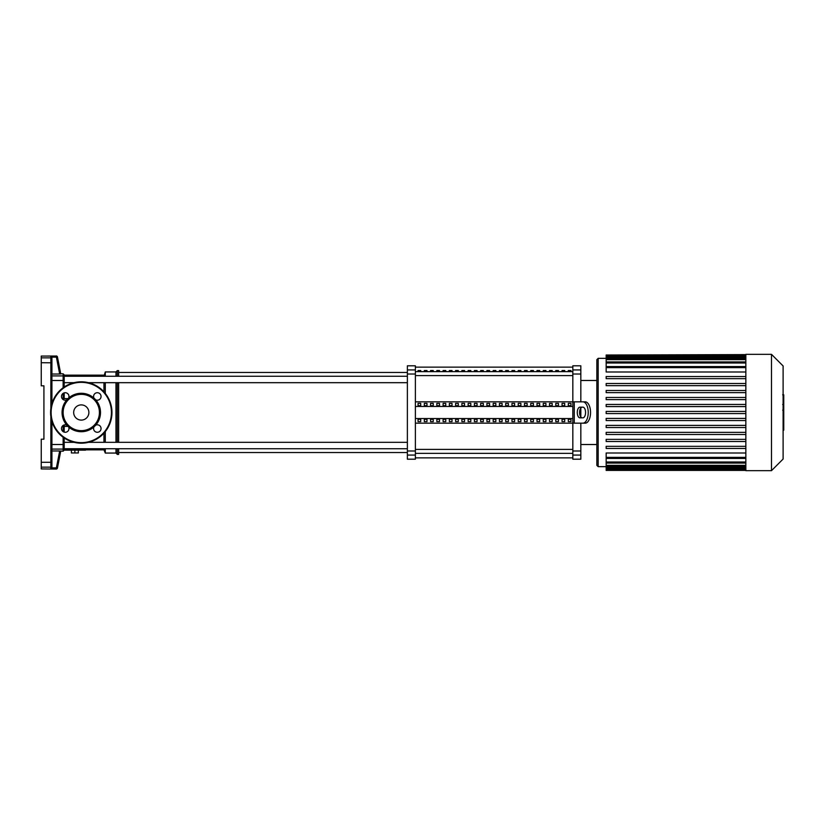 <?xml version="1.0" encoding="UTF-8"?>
<svg xmlns="http://www.w3.org/2000/svg" width="825" height="825" viewBox="0 0 825 825"><rect width="100%" height="100%" fill="white"/><g stroke="black" fill="none" stroke-linecap="round" stroke-linejoin="round"><path stroke-width="1.24" d="M568.312 370.528L570.982 370.528L570.982 371.446L568.312 371.446L568.312 370.528M562.052 370.528L564.723 370.528L564.723 371.446L562.052 371.446L562.052 370.528M555.792 370.528L558.453 370.528L558.453 371.446L555.792 371.446L555.792 370.528M549.533 370.528L552.193 370.528L552.193 371.446L549.533 371.446L549.533 370.528M543.262 370.528L545.933 370.528L545.933 371.446L543.262 371.446L543.262 370.528M537.003 370.528L539.674 370.528L539.674 371.446L537.003 371.446L537.003 370.528M530.743 370.528L533.414 370.528L533.414 371.446L530.743 371.446L530.743 370.528M524.483 370.528L527.154 370.528L527.154 371.446L524.483 371.446L524.483 370.528M518.224 370.528L520.895 370.528L520.895 371.446L518.224 371.446L518.224 370.528M511.964 370.528L514.635 370.528L514.635 371.446L511.964 371.446L511.964 370.528M505.704 370.528L508.375 370.528L508.375 371.446L505.704 371.446L505.704 370.528M499.445 370.528L502.105 370.528L502.105 371.446L499.445 371.446L499.445 370.528M493.185 370.528L495.846 370.528L495.846 371.446L493.185 371.446L493.185 370.528M486.915 370.528L489.586 370.528L489.586 371.446L486.915 371.446L486.915 370.528M480.655 370.528L483.326 370.528L483.326 371.446L480.655 371.446L480.655 370.528M474.396 370.528L477.067 370.528L477.067 371.446L474.396 371.446L474.396 370.528M468.136 370.528L470.807 370.528L470.807 371.446L468.136 371.446L468.136 370.528M461.876 370.528L464.547 370.528L464.547 371.446L461.876 371.446L461.876 370.528M455.617 370.528L458.287 370.528L458.287 371.446L455.617 371.446L455.617 370.528M449.357 370.528L452.028 370.528L452.028 371.446L449.357 371.446L449.357 370.528M443.097 370.528L445.758 370.528L445.758 371.446L443.097 371.446L443.097 370.528M436.838 370.528L439.498 370.528L439.498 371.446L436.838 371.446L436.838 370.528M430.567 370.528L433.238 370.528L433.238 371.446L430.567 371.446L430.567 370.528M424.308 370.528L426.979 370.528L426.979 371.446L424.308 371.446L424.308 370.528M418.048 370.528L420.719 370.528L420.719 371.446L418.048 371.446L418.048 370.528M56.389 356.049A1.073 1.062 -11 0 1 57.441 356.905L56.389 357.112L56.389 356.049L50.861 356.049L50.861 357.854L41.25 357.854L41.25 356.07L56.389 356.049M51.923 360.865L51.923 357.112L50.861 356.049M58.668 373.983L60.679 373.983L58.668 373.983M60.761 373.993L57.441 356.905M51.923 403.549L51.923 357.142L56.389 357.112L59.678 374.034L51.923 374.034L51.923 368.063M50.861 468.951L56.389 468.951A1.073 1.062 11 0 0 57.441 468.095L56.389 467.888L56.368 469.074L41.25 468.93L41.25 467.146L50.861 467.146L50.861 468.951L51.923 467.888L51.923 421.451M51.923 456.937L51.923 450.966L59.678 450.966L56.389 467.888L51.923 467.888L51.923 460.536M60.679 451.017L58.668 451.017L60.679 451.017M57.441 468.095L60.761 451.007L63.133 451.192L64.195 450.13L64.195 448.728L64.195 450.13L85.552 450.13L85.552 449.481L64.195 449.481M63.133 437.25L63.133 444.5L64.195 444.355L64.195 437.993L64.195 448.728L407.375 448.728M64.195 426.37L64.195 432.125L64.195 424.947L64.195 426.37L68.279 426.37M64.195 398.63L64.195 392.875L64.195 398.63L68.279 398.63M60.72 373.808L63.133 373.808L64.195 374.87L64.195 387.007L64.195 380.645L63.133 380.5L63.133 387.75M41.25 357.854L41.25 385.811L43.921 385.811L43.921 439.189L41.25 439.189L41.25 467.146M103.96 391.834L103.96 382.676M103.96 376.272L105.291 371.941L105.291 376.272M105.291 393.391L105.291 382.676M115.974 442.324L115.974 382.676M115.974 376.272L115.974 371.941L105.291 371.941M117.305 442.324L117.305 382.676M117.305 376.272L117.305 370.6L115.974 371.941M118.635 442.324L118.635 382.676M118.635 376.272L118.635 370.6L117.305 370.6M407.375 376.272L64.195 376.272L64.195 375.138L103.96 375.138M94.277 398.63L94.875 399.29M94.875 425.71L94.277 426.37M85.552 449.862L103.96 449.862L103.96 448.728M103.96 442.324L103.96 433.166M71.404 450.13L71.404 452.956L78.344 452.956L78.344 450.13M74.869 450.13L74.869 452.956M115.974 448.728L115.974 453.059L117.305 454.4L118.635 454.4L118.635 448.728M117.305 454.4L117.305 448.728M115.974 453.059L105.291 453.059L105.291 448.728M105.291 442.324L105.291 431.609M64.195 382.676L74.023 382.676M88.533 382.676L407.375 382.676M572.828 369.93L572.828 365.805L580.831 365.805L580.831 369.93L572.828 369.93L572.828 374.014L580.831 374.014L580.831 369.93M580.831 423.173L580.831 450.986L572.828 450.986L572.828 423.173L415.377 423.173M580.831 374.014L580.831 401.827M580.831 407.993L580.831 417.007M415.377 401.827L572.828 401.827L572.828 374.014M572.828 450.986L572.828 455.07L580.831 455.07L580.831 450.986M415.377 455.07L415.377 459.195L407.375 459.195L407.375 455.07L415.377 455.07L415.377 450.986L407.375 450.986L407.375 455.07M407.375 369.93L407.375 365.805L415.377 365.805L415.377 369.93L407.375 369.93L407.375 374.014L415.377 374.014L415.377 369.93M415.377 374.014L415.377 450.986M407.375 450.986L407.375 374.014M580.831 455.07L580.831 459.195L572.828 459.195L572.828 455.07M570.982 405.673L568.312 405.673L568.312 403.363L570.982 403.363L570.982 405.673L570.982 403.363M568.312 405.673L568.312 403.363M568.312 421.637L568.312 419.327L570.982 419.327L570.982 421.637L568.312 421.637L568.312 419.327M570.982 421.637L570.982 419.327M564.723 405.673L562.052 405.673L562.052 403.363L564.723 403.363L564.723 405.673L564.723 403.363M562.052 405.673L562.052 403.363M562.052 421.637L562.052 419.327L564.723 419.327L564.723 421.637L562.052 421.637L562.052 419.327M564.723 421.637L564.723 419.327M558.453 405.673L555.792 405.673L555.792 403.363L558.453 403.363L558.453 405.673L558.453 403.363M555.792 405.673L555.792 403.363M555.792 421.637L555.792 419.327L558.453 419.327L558.453 421.637L555.792 421.637L555.792 419.327M558.453 421.637L558.453 419.327M552.193 405.673L549.533 405.673L549.533 403.363L552.193 403.363L552.193 405.673L552.193 403.363M549.533 405.673L549.533 403.363M549.533 421.637L549.533 419.327L552.193 419.327L552.193 421.637L549.533 421.637L549.533 419.327M552.193 421.637L552.193 419.327M545.933 405.673L543.262 405.673L543.262 403.363L545.933 403.363L545.933 405.673L545.933 403.363M543.262 405.673L543.262 403.363M543.262 421.637L543.262 419.327L545.933 419.327L545.933 421.637L543.262 421.637L543.262 419.327M545.933 421.637L545.933 419.327M539.674 405.673L537.003 405.673L537.003 403.363L539.674 403.363L539.674 405.673L539.674 403.363M537.003 405.673L537.003 403.363M537.003 421.637L537.003 419.327L539.674 419.327L539.674 421.637L537.003 421.637L537.003 419.327M539.674 421.637L539.674 419.327M533.414 405.673L530.743 405.673L530.743 403.363L533.414 403.363L533.414 405.673L533.414 403.363M530.743 405.673L530.743 403.363M530.743 421.637L530.743 419.327L533.414 419.327L533.414 421.637L530.743 421.637L530.743 419.327M533.414 421.637L533.414 419.327M527.154 405.673L524.483 405.673L524.483 403.363L527.154 403.363L527.154 405.673L527.154 403.363M524.483 405.673L524.483 403.363M524.483 421.637L524.483 419.327L527.154 419.327L527.154 421.637L524.483 421.637L524.483 419.327M527.154 421.637L527.154 419.327M520.895 405.673L518.224 405.673L518.224 403.363L520.895 403.363L520.895 405.673L520.895 403.363M518.224 405.673L518.224 403.363M518.224 421.637L518.224 419.327L520.895 419.327L520.895 421.637L518.224 421.637L518.224 419.327M520.895 421.637L520.895 419.327M514.635 405.673L511.964 405.673L511.964 403.363L514.635 403.363L514.635 405.673L514.635 403.363M511.964 405.673L511.964 403.363M511.964 421.637L511.964 419.327L514.635 419.327L514.635 421.637L511.964 421.637L511.964 419.327M514.635 421.637L514.635 419.327M508.375 405.673L505.704 405.673L505.704 403.363L508.375 403.363L508.375 405.673L508.375 403.363M505.704 405.673L505.704 403.363M505.704 421.637L505.704 419.327L508.375 419.327L508.375 421.637L505.704 421.637L505.704 419.327M508.375 421.637L508.375 419.327M502.105 405.673L499.445 405.673L499.445 403.363L502.105 403.363L502.105 405.673L502.105 403.363M499.445 405.673L499.445 403.363M499.445 421.637L499.445 419.327L502.105 419.327L502.105 421.637L499.445 421.637L499.445 419.327M502.105 421.637L502.105 419.327M495.846 405.673L493.185 405.673L493.185 403.363L495.846 403.363L495.846 405.673L495.846 403.363M493.185 405.673L493.185 403.363M493.185 421.637L493.185 419.327L495.846 419.327L495.846 421.637L493.185 421.637L493.185 419.327M495.846 421.637L495.846 419.327M489.586 405.673L486.915 405.673L486.915 403.363L489.586 403.363L489.586 405.673L489.586 403.363M486.915 405.673L486.915 403.363M486.915 421.637L486.915 419.327L489.586 419.327L489.586 421.637L486.915 421.637L486.915 419.327M489.586 421.637L489.586 419.327M483.326 405.673L480.655 405.673L480.655 403.363L483.326 403.363L483.326 405.673L483.326 403.363M480.655 405.673L480.655 403.363M480.655 421.637L480.655 419.327L483.326 419.327L483.326 421.637L480.655 421.637L480.655 419.327M483.326 421.637L483.326 419.327M477.067 405.673L474.396 405.673L474.396 403.363L477.067 403.363L477.067 405.673L477.067 403.363M474.396 405.673L474.396 403.363M474.396 421.637L474.396 419.327L477.067 419.327L477.067 421.637L474.396 421.637L474.396 419.327M477.067 421.637L477.067 419.327M470.807 405.673L468.136 405.673L468.136 403.363L470.807 403.363L470.807 405.673L470.807 403.363M468.136 405.673L468.136 403.363M468.136 421.637L468.136 419.327L470.807 419.327L470.807 421.637L468.136 421.637L468.136 419.327M470.807 421.637L470.807 419.327M464.547 405.673L461.876 405.673L461.876 403.363L464.547 403.363L464.547 405.673L464.547 403.363M461.876 405.673L461.876 403.363M461.876 421.637L461.876 419.327L464.547 419.327L464.547 421.637L461.876 421.637L461.876 419.327M464.547 421.637L464.547 419.327M458.287 405.673L455.617 405.673L455.617 403.363L458.287 403.363L458.287 405.673L458.287 403.363M455.617 405.673L455.617 403.363M455.617 421.637L455.617 419.327L458.287 419.327L458.287 421.637L455.617 421.637L455.617 419.327M458.287 421.637L458.287 419.327M452.028 405.673L449.357 405.673L449.357 403.363L452.028 403.363L452.028 405.673L452.028 403.363M449.357 405.673L449.357 403.363M449.357 421.637L449.357 419.327L452.028 419.327L452.028 421.637L449.357 421.637L449.357 419.327M452.028 421.637L452.028 419.327M445.758 405.673L443.097 405.673L443.097 403.363L445.758 403.363L445.758 405.673L445.758 403.363M443.097 405.673L443.097 403.363M443.097 421.637L443.097 419.327L445.758 419.327L445.758 421.637L443.097 421.637L443.097 419.327M445.758 421.637L445.758 419.327M439.498 405.673L436.838 405.673L436.838 403.363L439.498 403.363L439.498 405.673L439.498 403.363M436.838 405.673L436.838 403.363M436.838 421.637L436.838 419.327L439.498 419.327L439.498 421.637L436.838 421.637L436.838 419.327M439.498 421.637L439.498 419.327M433.238 405.673L430.567 405.673L430.567 403.363L433.238 403.363L433.238 405.673L433.238 403.363M430.567 405.673L430.567 403.363M430.567 421.637L430.567 419.327L433.238 419.327L433.238 421.637L430.567 421.637L430.567 419.327M433.238 421.637L433.238 419.327M426.979 405.673L424.308 405.673L424.308 403.363L426.979 403.363L426.979 405.673L426.979 403.363M424.308 405.673L424.308 403.363M424.308 421.637L424.308 419.327L426.979 419.327L426.979 421.637L424.308 421.637L424.308 419.327M426.979 421.637L426.979 419.327M420.719 405.673L418.048 405.673L418.048 403.363L420.719 403.363L420.719 405.673L420.719 403.363M420.719 421.637L418.048 421.637L418.048 419.327L420.719 419.327L420.719 421.637L420.719 419.327M418.048 405.673L418.048 403.363M418.048 421.637L418.048 419.327M415.377 406.447L572.828 406.447M415.377 418.553L572.828 418.553M576.923 423.173L585.203 423.173L572.828 423.173L572.828 401.827L585.203 401.827L576.923 401.827M582.893 417.842A5.342 2.671 -90 0 0 585.564 412.5A5.342 2.671 -90 0 0 582.893 407.158L579.954 407.158A5.342 2.671 -90 0 0 577.283 412.5A5.342 2.671 -90 0 0 579.954 417.842L582.264 417.842A5.342 2.671 90 0 1 579.593 412.5A5.342 2.671 90 0 1 582.264 407.158M585.203 401.827A10.673 5.342 90 0 1 590.545 412.5A10.673 5.342 90 0 1 585.203 423.173M582.893 423.173A10.673 5.342 -90 0 0 588.235 412.5A10.673 5.342 -90 0 0 582.893 401.827M745.852 470.673L771.478 470.673L783.111 459.04L783.111 365.96L771.478 354.327L745.852 354.327L745.852 470.673M598.177 466.672L598.177 358.328L596.846 359.659L596.846 465.341L598.177 466.672L606.158 466.672M598.177 358.328L606.158 358.328M745.852 457.359L606.158 457.359L606.158 453.007L745.852 453.007M745.852 371.993L606.158 371.993L606.158 355.018L745.852 355.018M745.852 413.573L606.158 413.573L606.158 411.427L745.852 411.427M745.852 448.47L606.158 448.47L606.158 446.335L745.852 446.335M745.852 441.488L606.158 441.488L606.158 439.354L745.852 439.354M745.852 434.507L606.158 434.507L606.158 432.372L745.852 432.372M745.852 427.525L606.158 427.525L606.158 425.391L745.852 425.391M745.852 420.544L606.158 420.544L606.158 418.409L745.852 418.409M745.852 406.591L606.158 406.591L606.158 404.456L745.852 404.456M745.852 399.609L606.158 399.609L606.158 397.475L745.852 397.475M745.852 392.628L606.158 392.628L606.158 390.493L745.852 390.493M745.852 385.646L606.158 385.646L606.158 383.512L745.852 383.512M745.852 378.665L606.158 378.665L606.158 376.53L745.852 376.53M745.852 354.595L606.158 355.018M606.158 457.359L606.158 470.405L745.852 470.405M771.478 470.673L771.478 354.327M783.75 395.062L783.75 403.807M783.75 395.474L783.111 395.474M783.111 405.096L783.75 405.096L783.75 410.128L783.111 410.056M783.75 407.787L783.111 407.787M783.111 413.954L783.75 413.954L783.75 410.685L783.111 410.685M783.75 413.954L783.75 430.176L783.111 430.176M783.75 427.402L783.111 427.402M783.75 426.958L783.111 426.958M783.75 423.462L783.111 423.462M783.75 421.348L783.111 421.348M783.75 420.43L783.111 420.43M783.75 417.728L783.111 417.728M81.283 404.9A7.6 7.6 0 0 0 73.672 412.5A7.6 7.6 0 0 0 81.283 420.1A7.6 7.6 0 0 0 88.883 412.5A7.6 7.6 0 0 0 81.283 404.9M111.963 412.5A30.69 30.69 0 0 0 81.283 381.81A30.69 30.69 0 0 0 50.593 412.5A30.69 30.69 0 0 0 81.283 443.19A30.69 30.69 0 0 0 111.963 412.5M66.825 425.153A3.733 3.733 0 0 0 61.504 428.536A3.733 3.733 0 0 0 65.237 432.279A3.733 3.733 0 0 0 68.619 426.958L66.825 425.153A3.733 3.733 0 0 1 68.619 426.958A19.212 19.212 0 0 0 93.937 426.958A3.733 3.733 0 0 0 97.319 432.279A3.733 3.733 0 0 0 101.052 428.536A3.733 3.733 0 0 0 95.741 425.153L93.937 426.958A3.733 3.733 0 0 1 95.741 425.153A19.212 19.212 0 0 0 95.741 399.847A3.733 3.733 0 0 0 101.052 396.464A3.733 3.733 0 0 0 97.319 392.721A3.733 3.733 0 0 0 93.937 398.042L95.741 399.847A3.733 3.733 0 0 1 93.937 398.042A19.212 19.212 0 0 0 68.619 398.042A3.733 3.733 0 0 0 65.237 392.721A3.733 3.733 0 0 0 61.504 396.464A3.733 3.733 0 0 0 66.825 399.847L68.619 398.042A3.733 3.733 0 0 1 66.825 399.847A19.212 19.212 0 0 0 66.825 425.153M81.283 430.65A18.15 18.15 0 0 0 99.423 412.5A18.15 18.15 0 0 0 81.283 394.35A18.15 18.15 0 0 0 63.133 412.5A18.15 18.15 0 0 0 81.283 430.65M572.828 371.652L415.377 371.652M415.377 375.612L572.828 375.612M572.828 449.388L415.377 449.388M415.377 453.348L572.828 453.348M63.133 373.808L63.133 375.911L51.923 375.911M51.923 358.916A1.073 1.062 180 0 0 50.861 357.854L50.861 408.457M51.923 449.089L63.133 449.089L63.133 451.192M63.133 393.381L63.133 399.548M63.133 425.452L63.133 431.619M51.923 444.5L63.133 444.5L63.133 449.089A1.073 1.062 0 0 0 64.195 448.037M64.195 376.963A1.073 1.062 180 0 0 63.133 375.911L63.133 380.5L51.923 380.5M51.923 466.084A1.073 1.062 180 0 1 50.861 467.146L50.861 462.278L41.25 462.278M51.923 462.196L50.861 462.278L50.861 416.543M51.923 362.804L41.25 362.722M574.262 401.827L574.262 423.173M745.852 367.641L606.158 367.641M745.852 362.99L606.158 362.99M745.852 359.659L606.158 359.659M745.852 357.4L606.158 357.4M745.852 356.091L606.158 356.091M745.852 462.01L606.158 462.01M745.852 465.341L606.158 465.341M745.852 467.6L606.158 467.6M745.852 468.909L606.158 468.909M783.75 404.209L783.111 404.209M783.75 402.167L783.111 402.167M783.75 398.578L783.111 398.578M783.75 412.314L783.111 412.314M783.75 414.16L783.111 414.16M81.283 442.654A30.154 30.154 0 0 0 111.437 412.5A30.154 30.154 0 0 0 81.283 382.346A30.154 30.154 0 0 0 51.119 412.5A30.154 30.154 0 0 0 81.283 442.654M415.377 367.135L572.828 367.135M415.377 457.865L572.828 457.865M56.368 355.926L57.42 356.792M56.368 469.074L57.42 468.208M103.96 449.862L105.291 453.059M118.635 452.533L407.375 452.533M118.635 372.467L407.375 372.467M407.375 442.324L88.533 442.324M74.023 442.324L64.195 442.324M580.831 444.52L596.846 444.52M580.831 380.48L596.846 380.48M606.158 366.568L745.852 366.568M606.158 361.927L745.852 361.927M606.158 358.586L745.852 358.586M606.158 356.338L745.852 356.338M745.852 458.432L606.158 458.432M745.852 463.073L606.158 463.073M745.852 466.414L606.158 466.414M745.852 468.662L606.158 468.662M745.852 469.982L606.158 469.982M782.667 394.824L783.75 394.824M782.667 404.456L783.75 404.456M782.667 410.128L783.75 410.128"/></g></svg>
